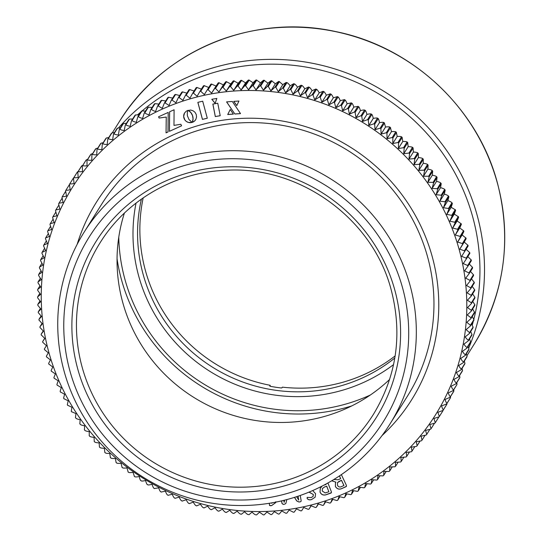 <?xml version="1.0" encoding="UTF-8"?>
<svg xmlns="http://www.w3.org/2000/svg" width="542" height="542" viewBox="0 0 542 542"><rect width="100%" height="100%" fill="white"/><g stroke="black" fill="none" stroke-linecap="round" stroke-linejoin="round"><path stroke-width="0.81" d="M69.661 370.003A173.65 169.463 -147.9 0 0 280.959 495.131A173.65 169.463 -147.9 0 0 402.814 288.757A173.65 169.463 -147.9 0 0 191.516 163.63A173.65 169.463 -147.9 0 0 69.661 370.003M410.199 285.885A180.513 176.164 32.1 0 1 389.955 424.027A180.513 176.164 32.1 0 1 211.394 503.098A180.513 176.164 32.1 0 1 63.868 370.342A180.513 176.164 32.1 0 1 84.112 232.193A180.513 176.164 32.1 0 1 262.674 153.129A180.513 176.164 32.1 0 1 410.199 285.885M124.396 213.101A161.36 157.471 -147.9 0 0 122.519 301.657A161.36 157.471 -147.9 0 0 389.61 379.447M270.309 386.317L269.72 386.06L270.309 386.317A157.925 154.118 32.1 0 0 281.129 387.957L281.887 387.909L282.368 387.151A157.925 154.118 32.1 0 0 395.145 355.904M270.18 386.29L270.194 385.301L269.72 386.06M118.773 237.193A176.394 172.146 -147.9 0 0 370.369 395.003M351.758 405.917A180.513 176.164 32.1 0 1 117.045 258.703M393.553 364.61A162.044 158.142 32.1 0 1 214.368 374.055A162.044 158.142 32.1 0 1 134.362 213.155A162.044 158.142 32.1 0 1 136.042 203.087M141.415 199.104A157.925 154.118 -147.9 0 0 138.894 213.013A157.925 154.118 -147.9 0 0 218.724 370.891A157.925 154.118 -147.9 0 0 394.8 358.032M270.194 385.301A157.925 154.118 32.1 0 1 141.205 209.334A157.925 154.118 32.1 0 1 143.183 197.864M271.65 502.888L271.684 503.288L272.477 502.746M275.824 501.709L275.519 502.752L271.657 505.584L269.516 505.496L269.327 503.274M275.729 502.529L271.691 505.537L270.668 505.761L269.543 505.449L269.36 503.267M283.784 500.354L284.13 502.312L284.638 500.144L284.157 502.305M296.637 496.682L298.723 500.103L298.039 496.215M300.234 495.463L301.142 500.605L301.047 501.384L300.37 501.804L298.954 502.021L296.677 500.916L294.489 497.366M286.86 499.568L285.837 503.504L284.672 504.182L283.188 504.412L282.009 503.511L281.549 500.889M312.693 490.551L315.552 493.66L315.159 497.19L311.677 499.507C309.699 500.205 308.181 499.853 307.118 498.45L307.185 497.373L311.203 497.61L313.107 496.35L313.303 494.494L309.001 492.122M323.859 485.178L325.993 484.453L325.857 484.108M327.924 482.969L331.413 491.892L330.945 493.084L325.606 494.914C322.991 495.415 321.135 494.48 320.031 492.102L320.295 488.24L321.602 486.797L320.918 486.689M331.406 492.712L325.64 494.86C323.025 495.368 321.169 494.426 320.058 492.055L320.308 488.22M77.16 244.347A186.008 181.529 32.1 0 1 198.575 125.48A186.008 181.529 32.1 0 1 412.95 211.265A186.008 181.529 32.1 0 1 382.042 435.572M202.437 119.409L207.295 118.224L202.694 101.185L197.844 102.363L202.437 119.409L207.281 118.183M233.351 114.125L230.242 109.464L227.721 114.518L233.351 114.125M215.303 116.564L220.215 115.724L217.769 103.244L212.85 104.084L215.303 116.564L220.208 115.676M216.841 98.427L211.8 99.294L215.147 103.353L216.841 98.427M188.27 110.372L190.919 112.682L192.518 115.588L193.047 118.827L192.302 122.343L194.47 121.117L195.933 119.22L196.556 116.903L196.211 114.409L194.937 112.221L192.993 110.724L190.642 110.04L188.433 110.466M187.383 115.731L187.288 112.797L187.966 110.351L186.252 111.205L184.585 112.96L183.643 116.435L184.883 120.012L186.191 121.347L188.386 122.451L192.119 122.404L188.989 119.531L187.383 115.731M166.238 117.106L166.048 132.865L168.013 131.97L168.196 112.424L158.542 116.808L159.138 118.054L166.272 117.052L166.048 132.865M169.416 131.333L181.584 125.812L180.852 124.281L173.975 125.392L174.09 109.755L169.605 111.794L169.416 131.333L181.57 125.785M233.744 101.381L236.773 105.629L238.968 101.022L233.744 101.381M232.335 101.483L226.576 101.882L234.862 114.023L240.512 113.624L232.335 101.483M341.358 474.623L346.446 485.463L346.06 486.675L342.409 488.295C339.441 489.826 337.097 489.23 335.383 486.506L335.478 482.719L335.911 482.15L331.697 480.795M346.46 486.337L342.442 488.24C339.475 489.772 337.131 489.175 335.41 486.459L335.498 482.692M318.405 503.972L316.365 507.224L318.107 503.823L322.7 505.435L323.533 505.178M330.667 502.82L329.848 503.105L325.173 501.641L323.581 505.117L325.627 501.851M337.707 500.219L336.9 500.53L332.151 499.216L330.715 502.766L332.774 499.473M358.187 490.964L357.435 491.35L352.49 490.503L351.473 494.29L350.708 494.65L345.823 493.647L344.692 497.319L343.858 497.712L339.041 496.547L337.754 500.164L339.834 496.845M395.497 466.33A218.345 213.087 32.1 0 1 394.949 466.777L389.718 466.967L389.691 470.964L389.048 471.459L383.885 471.425L383.689 475.402L383.025 475.876L377.889 475.68L377.53 479.623L376.839 480.077L371.751 479.717L371.263 483.579L370.511 484.06L365.464 483.539L364.773 487.414L364.041 487.82L359.041 487.136L358.187 490.971M394.949 466.777L395.565 466.276L395.389 462.306L400.592 462.001L401.229 461.432L400.884 457.455L406.1 456.974L406.71 456.384L406.202 452.401L411.425 451.757L412.008 451.154L411.331 447.17L416.561 446.351L417.116 445.741L416.276 441.764L421.493 440.768L422.028 440.145L421.019 436.181L426.229 435.016L426.73 434.379L425.558 430.436L430.748 429.101L431.229 428.451C430.849 428.397 430.402 427.089 429.887 424.528L435.057 423.031L435.504 422.367C435.111 422.32 434.609 421.019 434 418.478L439.142 416.805A218.345 213.087 32.1 0 0 439.481 416.276A218.345 213.087 32.1 0 0 439.562 416.134C439.149 416.087 438.593 414.799 437.895 412.279L443.004 410.443L446.506 404.86A218.345 213.087 -147.9 0 0 446.899 404.183L446.96 403.431M194.409 91.103L189.693 89.572A218.345 213.087 -147.9 0 0 188.934 89.809L185.432 95.392A218.345 213.087 32.1 0 1 186.191 95.155L189.964 98.19L192.647 93.292A218.345 213.087 32.1 0 1 193.419 93.082L197.112 96.252L199.937 91.435A218.345 213.087 32.1 0 1 200.716 91.252L204.327 94.572L207.295 89.837A218.345 213.087 32.1 0 1 208.081 89.687L211.597 93.136L214.713 88.495A218.345 213.087 32.1 0 1 215.506 88.373L218.927 91.957L222.179 87.418A218.345 213.087 32.1 0 1 222.972 87.316L226.299 91.036L229.679 86.591A218.345 213.087 32.1 0 1 230.479 86.517L233.697 90.365L237.22 86.029A218.345 213.087 32.1 0 1 238.019 85.982L241.129 89.952L244.774 85.724A218.345 213.087 32.1 0 1 245.573 85.711L248.575 89.796L252.342 85.683A218.345 213.087 32.1 0 1 253.141 85.697L256.02 89.897L259.909 85.907A218.345 213.087 32.1 0 1 260.709 85.941L263.473 90.257L267.47 86.388A218.345 213.087 32.1 0 1 268.276 86.449L270.905 90.873L275.018 87.126A218.345 213.087 32.1 0 1 275.817 87.221L278.324 91.74L282.545 88.129A218.345 213.087 32.1 0 1 283.337 88.251L285.709 92.872L290.031 89.389A218.345 213.087 32.1 0 1 290.824 89.538L293.059 94.247L297.477 90.907A218.345 213.087 32.1 0 1 298.263 91.083L300.363 95.88L304.868 92.675A218.345 213.087 32.1 0 1 305.647 92.878L307.605 97.763L312.199 94.701A218.345 213.087 32.1 0 1 312.971 94.931L314.78 99.897L319.462 96.977A218.345 213.087 32.1 0 1 320.227 97.235L321.887 102.269L326.643 99.504A218.345 213.087 32.1 0 1 327.402 99.782L328.913 104.884L333.737 102.269A218.345 213.087 32.1 0 1 334.482 102.58L335.844 107.743L340.735 105.277A218.345 213.087 32.1 0 1 341.467 105.609L342.673 110.832L347.625 108.522A218.345 213.087 32.1 0 1 348.35 108.881L349.394 114.159L354.407 112.004A218.345 213.087 32.1 0 1 355.118 112.39L355.999 117.709L361.06 115.717A218.345 213.087 32.1 0 1 361.758 116.124L362.483 121.483L367.591 119.646A218.345 213.087 32.1 0 1 368.275 120.08L368.838 125.473L373.98 123.8A218.345 213.087 32.1 0 1 374.651 124.254L375.044 129.68L380.22 128.169A218.345 213.087 32.1 0 1 380.877 128.65L381.107 134.098L386.311 132.749A218.345 213.087 32.1 0 1 386.947 133.251L387.015 138.711L392.245 137.532A218.345 213.087 32.1 0 1 392.862 138.054L392.767 143.528L398.004 142.512A218.345 213.087 32.1 0 1 398.607 143.054L398.343 148.542L403.594 147.688A218.345 213.087 32.1 0 1 404.176 148.251L403.743 153.732L409 153.047A218.345 213.087 32.1 0 1 409.562 153.623L408.966 159.104L414.217 158.589A218.345 213.087 32.1 0 1 414.759 159.185L413.993 164.653L419.244 164.301A218.345 213.087 32.1 0 1 419.765 164.91L418.831 170.364L424.061 170.174A218.345 213.087 32.1 0 1 424.562 170.805L423.465 176.238L428.681 176.211A218.345 213.087 32.1 0 1 429.156 176.861L427.895 182.261L433.085 182.397A218.345 213.087 32.1 0 1 433.539 183.06L432.109 188.426L437.272 188.724A218.345 213.087 32.1 0 1 437.699 189.409L436.107 194.734L441.235 195.195A218.345 213.087 32.1 0 1 441.642 195.886L439.887 201.17L444.968 201.787A218.345 213.087 32.1 0 1 445.355 202.491L443.437 207.728L448.471 208.501A218.345 213.087 32.1 0 1 448.83 209.219L446.757 214.395L451.737 215.323A218.345 213.087 32.1 0 1 452.075 216.055L449.846 221.17L454.765 222.254A218.345 213.087 32.1 0 1 455.077 222.992L452.692 228.047L457.55 229.28A218.345 213.087 32.1 0 1 457.834 230.032L455.3 235.004L460.083 236.387A218.345 213.087 32.1 0 1 460.341 237.145L457.658 242.05L462.373 243.575A218.345 213.087 32.1 0 1 462.597 244.347L459.772 249.164L464.406 250.838A218.345 213.087 32.1 0 1 464.602 251.61L461.628 256.339L466.181 258.155A218.345 213.087 32.1 0 1 466.357 258.934L463.241 263.575L467.699 265.526A218.345 213.087 32.1 0 1 467.848 266.305L464.596 270.851L468.959 272.931A218.345 213.087 32.1 0 1 469.074 273.724L465.693 278.161L469.955 280.377A218.345 213.087 32.1 0 1 470.043 281.169L466.526 285.505L470.693 287.849A218.345 213.087 32.1 0 1 470.754 288.642L467.109 292.863L471.161 295.329A218.345 213.087 32.1 0 1 471.194 296.128L467.428 300.234L471.371 302.822A218.345 213.087 32.1 0 1 471.377 303.615L467.489 307.605L471.316 310.309A218.345 213.087 32.1 0 1 471.289 311.101L467.292 314.97L470.991 317.781A218.345 213.087 32.1 0 1 470.944 318.574L466.831 322.321L470.409 325.234A218.345 213.087 32.1 0 1 470.334 326.027L466.113 329.638L469.562 332.659A218.345 213.087 32.1 0 1 469.453 333.445L465.138 336.928C466.75 339.035 467.854 340.071 468.451 340.044A218.345 213.087 32.1 0 1 468.315 340.823L463.905 344.163C465.442 346.331 466.499 347.402 467.082 347.375A218.345 213.087 32.1 0 1 466.919 348.154L462.414 351.358C463.871 353.567 464.887 354.664 465.449 354.658A218.345 213.087 32.1 0 1 465.266 355.423L460.666 358.486C462.048 360.742 463.017 361.866 463.566 361.866A218.345 213.087 32.1 0 1 463.349 362.625L458.674 365.545C459.975 367.842 460.89 368.994 461.425 369A218.345 213.087 32.1 0 1 461.181 369.752L456.432 372.523C457.644 374.861 458.512 376.04 459.033 376.053A218.345 213.087 32.1 0 1 458.762 376.798L453.939 379.414C455.07 381.792 455.89 382.991 456.391 383.011A218.345 213.087 32.1 0 1 456.093 383.75L451.201 386.209C452.252 388.628 453.017 389.847 453.505 389.874A218.345 213.087 32.1 0 1 453.18 390.592L448.227 392.903C449.189 395.348 449.907 396.588 450.368 396.622A218.345 213.087 32.1 0 1 450.023 397.333L445.016 399.481C445.89 401.961 446.554 403.214 447.001 403.255A218.345 213.087 32.1 0 1 446.628 403.953L441.574 405.944C442.36 408.444 442.963 409.718 443.397 409.766A218.345 213.087 32.1 0 1 443.004 410.443M201.556 89.173L196.922 87.499A218.345 213.087 -147.9 0 0 196.15 87.709L196.17 87.702M196.15 87.709L192.647 93.292M188.934 89.809L189.815 89.498L186.191 95.155M464.406 250.838L467.922 245.092L468.105 246.027A218.345 213.087 -147.9 0 0 467.909 245.255L464.216 242.078L466.1 238.765A218.345 213.087 -147.9 0 0 465.876 237.992L462.102 234.964L463.844 231.563A218.345 213.087 -147.9 0 0 463.586 230.804L459.745 227.925L461.33 224.449A218.345 213.087 -147.9 0 0 461.052 223.697L457.136 220.96L458.573 217.41A218.345 213.087 -147.9 0 0 458.268 216.671L454.291 214.09L455.571 210.472A218.345 213.087 -147.9 0 0 455.239 209.74L451.201 207.308L452.333 203.636A218.345 213.087 -147.9 0 0 451.974 202.918C451.777 202.302 450.409 201.543 447.882 200.642L448.851 196.909A218.345 213.087 -147.9 0 0 448.471 196.204C448.268 195.608 446.886 194.896 444.332 194.083L445.145 190.303A218.345 213.087 -147.9 0 0 444.731 189.612C444.528 189.029 443.132 188.379 440.551 187.647L441.202 183.819A218.345 213.087 -147.9 0 0 440.768 183.142C440.558 182.579 439.149 181.983 436.554 181.346L437.042 177.478A218.345 213.087 -147.9 0 0 436.588 176.814C436.371 176.265 434.955 175.723 432.34 175.174L432.658 171.279A218.345 213.087 -147.9 0 0 432.184 170.628C431.96 170.1 430.538 169.605 427.909 169.151L428.065 165.222A218.345 213.087 -147.9 0 0 427.563 164.592C427.347 164.077 425.91 163.643 423.275 163.278L423.261 159.328A218.345 213.087 -147.9 0 0 422.74 158.711C422.523 158.223 421.087 157.837 418.438 157.566L418.261 153.603A218.345 213.087 -147.9 0 0 417.719 153C417.496 152.526 416.06 152.2 413.404 152.024L413.065 148.041A218.345 213.087 -147.9 0 0 412.503 147.465C412.279 147.004 410.843 146.733 408.187 146.652L407.679 142.668A218.345 213.087 -147.9 0 0 407.096 142.106C406.873 141.665 405.436 141.448 402.787 141.455L402.11 137.472A218.345 213.087 -147.9 0 0 401.507 136.93C401.283 136.509 399.854 136.347 397.211 136.448L396.365 132.472A218.345 213.087 -147.9 0 0 395.748 131.95C395.524 131.543 394.095 131.435 391.459 131.631L390.45 127.668A218.345 213.087 -147.9 0 0 389.813 127.167C389.596 126.781 388.174 126.726 385.552 127.011L384.38 123.068A218.345 213.087 -147.9 0 0 383.722 122.587C383.512 122.214 382.096 122.221 379.488 122.594C378.973 120.039 378.533 118.732 378.147 118.671A218.345 213.087 -147.9 0 0 377.483 118.217C377.266 117.865 375.87 117.919 373.282 118.386C372.672 115.846 372.171 114.545 371.778 114.498A218.345 213.087 -147.9 0 0 371.094 114.064C370.884 113.725 369.495 113.84 366.927 114.396C366.229 111.876 365.681 110.588 365.261 110.541A218.345 213.087 -147.9 0 0 364.563 110.134C364.359 109.809 362.991 109.972 360.444 110.622C359.658 108.122 359.048 106.849 358.621 106.801A218.345 213.087 -147.9 0 0 357.91 106.422L353.838 107.072C352.964 104.599 352.3 103.339 351.853 103.298A218.345 213.087 -147.9 0 0 351.128 102.939L347.117 103.746C346.155 101.3 345.437 100.06 344.969 100.026A218.345 213.087 -147.9 0 0 344.238 99.694L340.281 100.656C339.238 98.244 338.472 97.025 337.984 96.991A218.345 213.087 -147.9 0 0 337.239 96.686L333.35 97.804C332.219 95.419 331.399 94.22 330.898 94.2A218.345 213.087 -147.9 0 0 330.146 93.922L326.331 95.182C325.112 92.845 324.245 91.666 323.73 91.652A218.345 213.087 -147.9 0 0 322.964 91.395L319.224 92.811C317.924 90.507 317.009 89.355 316.474 89.349A218.345 213.087 -147.9 0 0 315.701 89.118L312.05 90.683C310.668 88.421 309.699 87.296 309.15 87.296A218.345 213.087 -147.9 0 0 308.371 87.093L304.8 88.8C303.344 86.584 302.328 85.487 301.765 85.501A218.345 213.087 -147.9 0 0 300.979 85.324L297.504 87.167C295.966 85.006 294.902 83.935 294.326 83.956A218.345 213.087 -147.9 0 0 293.534 83.807L290.153 85.785C288.54 83.678 287.436 82.635 286.84 82.669A218.345 213.087 -147.9 0 0 286.047 82.547L282.768 84.66L279.32 81.639A218.345 213.087 -147.9 0 0 278.52 81.544L275.35 83.786L271.772 80.866A218.345 213.087 -147.9 0 0 270.973 80.805L267.917 83.17L264.211 80.358A218.345 213.087 -147.9 0 0 263.412 80.324L260.465 82.811L256.644 80.114A218.345 213.087 -147.9 0 0 255.844 80.101L253.019 82.709L249.076 80.128A218.345 213.087 -147.9 0 0 248.277 80.141L245.573 82.865L241.522 80.399A218.345 213.087 -147.9 0 0 240.716 80.446L238.141 83.278L233.981 80.934A218.345 213.087 -147.9 0 0 233.182 81.009L230.743 83.949L226.475 81.734A218.345 213.087 -147.9 0 0 225.682 81.835L223.372 84.87L219.009 82.79A218.345 213.087 -147.9 0 0 218.216 82.912L216.041 86.056L211.583 84.105A218.345 213.087 -147.9 0 0 210.797 84.254L208.765 87.486L204.219 85.67A218.345 213.087 -147.9 0 0 203.44 85.853L199.937 91.435M196.19 87.648L197.044 87.418L193.419 93.082M207.295 89.837L210.838 84.193L211.719 84.024L208.081 89.687M203.48 85.792L204.348 85.589L200.716 91.252M214.713 88.495L218.25 82.851L219.144 82.709L215.506 88.373M216.041 86.056L211.597 93.136M222.179 87.418L225.716 81.767L226.617 81.652L222.972 87.316M223.372 84.87L218.927 91.957M229.679 86.591L233.216 80.941L234.13 80.86L230.479 86.517M230.743 83.949L226.299 91.036M237.22 86.029L240.743 80.379L241.671 80.324L238.019 85.982M238.141 83.278L233.697 90.365M244.774 85.724L248.297 80.074L249.232 80.053L245.573 85.711M245.573 82.865L241.129 89.952M252.342 85.683L255.865 80.026L256.8 80.04L253.141 85.697M253.019 82.709L248.575 89.796M259.909 85.907L263.426 80.25L264.374 80.291L260.709 85.941M260.465 82.811L256.02 89.897M267.47 86.388L270.986 80.724L271.935 80.805L268.276 86.449M267.917 83.17L263.473 90.257M275.018 87.126L278.534 81.463L279.482 81.578L275.817 87.221M275.35 83.786L270.905 90.873M282.545 88.129L286.047 82.465L287.003 82.608L283.337 88.251M282.768 84.66L278.324 91.74M290.031 89.389L293.534 83.719L294.489 83.902L290.824 89.538M290.153 85.785L285.709 92.872M297.477 90.907L300.973 85.236L301.928 85.446L298.263 91.083M297.504 87.167L293.059 94.247M304.868 92.675L308.364 86.998L309.313 87.248L305.647 92.878M304.8 88.8L300.363 95.88M312.199 94.701L315.695 89.023L316.636 89.301L312.971 94.931M312.05 90.683L307.605 97.763M319.462 96.977L322.951 91.293L323.886 91.605L320.227 97.235M319.224 92.811L314.78 99.897M326.643 99.504L330.125 93.813L331.054 94.159M326.331 95.182L321.887 102.269M333.737 102.269L337.219 96.578L338.133 96.95L334.482 102.58M333.35 97.804L328.913 104.884M331.054 94.152L327.402 99.782M340.735 105.277L344.211 99.579L345.118 99.992L341.467 105.609M340.281 100.656L335.844 107.743M347.625 108.522L351.101 102.824L351.995 103.265L348.35 108.881M347.117 103.746L342.673 110.832M354.407 112.004L357.883 106.293L358.757 106.767L355.118 112.39M353.838 107.072L349.394 114.159M361.06 115.717L364.536 109.999L365.396 110.5L361.758 116.124M360.444 110.622L355.999 117.709M367.591 119.646L371.06 113.928L371.907 114.464L368.275 120.08M366.927 114.396L362.483 121.483M373.98 123.8L377.449 118.081L378.275 118.637L374.651 124.254M373.282 118.386L368.838 125.473M380.22 128.169L383.695 122.445L384.502 123.034L380.877 128.65M379.488 122.594L375.044 129.68M386.311 132.749L389.786 127.018L390.572 127.634L386.947 133.251M385.552 127.011L381.107 134.098M392.245 137.532L395.714 131.801L396.48 132.438L392.862 138.054M391.459 131.631L387.015 138.711M398.004 142.512L401.48 136.774L402.218 137.438L398.607 143.054M397.211 136.448L392.767 143.528M403.594 147.688L407.069 141.943L407.78 142.634M402.787 141.455L398.343 148.542M409 153.047L412.476 147.302L413.16 148.007L409.562 153.623M408.187 146.652L403.743 153.732M407.78 142.627L404.176 148.251M414.217 158.589L417.692 152.837L418.356 153.562L414.759 159.185M413.404 152.024L408.966 159.104M419.244 164.301L422.719 158.549L423.349 159.294L419.765 164.91M418.438 157.566L413.993 164.653M424.061 170.174L427.543 164.422L428.146 165.188L424.562 170.805M423.275 163.278L418.831 170.364M428.681 176.211L432.157 170.452M427.909 169.151L423.465 176.238M433.085 182.397L436.567 176.638L437.109 177.437L433.539 183.06M432.34 175.174L427.895 182.261M432.164 170.452L432.733 171.231L429.156 176.861M437.272 188.724L440.754 182.966L441.269 183.779L437.699 189.409M436.554 181.346L432.109 188.426M441.235 195.195L444.725 189.436L445.206 190.256L441.642 195.886M440.551 187.647L436.107 194.734M444.968 201.787L448.458 196.028L448.911 196.861L445.355 202.491M444.332 194.083L439.887 201.17M448.471 208.501L451.967 202.742L452.387 203.582L448.83 209.219M447.882 200.642L443.437 207.728M451.737 215.323L455.239 209.571L455.626 210.418L452.075 216.055M451.201 207.308L446.757 214.395M454.765 222.254L458.268 216.502L458.627 217.356L455.077 222.992M454.291 214.09L449.846 221.17M457.55 229.28L461.059 223.528L461.377 224.388L457.834 230.032M457.136 220.96L452.692 228.047M460.083 236.387L463.593 230.641L463.884 231.509L460.341 237.145M459.745 227.925L455.3 235.004M462.373 243.575L465.883 237.836L466.14 238.704L462.597 244.347M462.102 234.964L457.658 242.05M464.216 242.078L459.772 249.164M466.357 258.934L469.853 253.351A218.345 213.087 -147.9 0 0 469.684 252.572L469.894 253.283M466.181 258.155L469.684 252.572L466.073 249.252M464.602 251.61L468.105 246.027M467.699 265.526L471.222 259.794L471.344 260.722A218.345 213.087 -147.9 0 0 471.201 259.936L467.685 256.488M468.959 272.931L472.482 267.206L472.577 268.141A218.345 213.087 -147.9 0 0 472.461 267.348L469.04 263.764M467.848 266.305L471.344 260.722M469.955 280.377L473.478 274.659L473.545 275.587A218.345 213.087 -147.9 0 0 473.457 274.794L470.131 271.081M469.074 273.724L472.577 268.141M474.25 282.999L474.257 283.06A218.345 213.087 -147.9 0 0 474.196 282.267L471.486 278.879M474.196 282.267L470.693 287.849M470.043 281.169L473.545 275.587M474.697 290.478L474.697 290.539A218.345 213.087 -147.9 0 0 474.663 289.746L472.17 286.379M474.663 289.746L471.161 295.329M470.754 288.642L474.257 283.06M474.9 297.118L474.88 298.032A218.345 213.087 -147.9 0 0 474.873 297.24L472.59 293.899M474.873 297.24L471.371 302.822M471.194 296.128L474.697 290.539M474.799 305.437L474.792 305.519A218.345 213.087 -147.9 0 0 474.812 304.726L472.746 301.433M474.812 304.726L471.316 310.309M471.377 303.615L474.88 298.032M474.453 312.91L474.446 312.991A218.345 213.087 -147.9 0 0 474.494 312.199L472.631 308.967M474.494 312.199L470.991 317.781M471.289 311.101L474.792 305.519M473.844 320.356L473.83 320.444A218.345 213.087 -147.9 0 0 473.911 319.651L472.245 316.494M473.911 319.651L470.409 325.234M470.944 318.574L474.446 312.991M472.97 327.774L472.956 327.863A218.345 213.087 -147.9 0 0 473.064 327.077L471.594 324.008M473.064 327.077L469.562 332.659M470.334 326.027L473.83 320.444M471.838 335.152L471.818 335.241A218.345 213.087 -147.9 0 0 471.953 334.461L470.673 331.501M471.953 334.461L468.451 340.044M469.453 333.445L472.956 327.863M470.442 342.483L470.422 342.571A218.345 213.087 -147.9 0 0 470.585 341.792L469.487 338.96M470.585 341.792L467.082 347.375M468.315 340.823L471.818 335.241M468.789 349.759L468.769 349.841A218.345 213.087 -147.9 0 0 468.952 349.068L468.031 346.379M468.952 349.068L465.449 354.658M466.919 348.154L470.422 342.571M466.872 356.968L466.852 357.043A218.345 213.087 -147.9 0 0 467.068 356.284L466.316 353.75M467.068 356.284L463.566 361.866M465.266 355.423L468.769 349.841M464.711 364.102L464.684 364.17A218.345 213.087 -147.9 0 0 464.928 363.418L464.331 361.067M464.928 363.418L461.425 369M463.349 362.625L466.852 357.043M462.285 371.148L462.265 371.216A218.345 213.087 -147.9 0 0 462.536 370.471L462.082 368.316M462.536 370.471L459.033 376.053M461.181 369.752L464.684 364.17M459.616 378.106L459.596 378.16A218.345 213.087 -147.9 0 0 459.894 377.428L459.575 375.498M459.894 377.428L456.391 383.011M458.762 376.798L462.265 371.216M456.703 384.969L456.682 385.01A218.345 213.087 -147.9 0 0 457.001 384.292L456.811 382.605M456.696 384.989L453.505 389.874M456.093 383.75L459.596 378.16M453.884 391.019L453.525 391.751A218.345 213.087 -147.9 0 0 453.871 391.039L453.783 389.63M453.871 391.039L450.368 396.622M453.18 390.592L456.682 385.01M450.145 398.343L450.138 398.356A218.345 213.087 -147.9 0 0 450.504 397.672L450.504 396.575M446.628 403.953L450.131 398.37L447.001 403.255M450.023 397.333L453.525 391.751M446.899 404.183L443.397 409.766M439.481 416.276L442.983 410.694A218.345 213.087 -147.9 0 0 443.065 410.551L443.139 410.226M443.065 410.551L439.562 416.134M438.857 417.022L435.504 422.367M434.393 423.404L431.229 428.451M429.745 429.569L426.73 434.379M424.914 435.538L422.028 440.145M419.894 441.303L417.116 445.741M414.691 446.879L412.008 451.154M409.305 452.252L406.71 456.384M403.743 457.414L401.229 461.432M398.011 462.373L395.565 466.276M392.11 467.116L389.725 470.917M386.06 471.642L383.729 475.354M379.847 475.944L377.571 479.575M373.499 480.022L371.263 483.579M367.009 483.864L364.813 487.36M360.389 487.468L358.228 490.916M353.648 490.842L351.521 494.236M346.792 493.965L344.692 497.319M389.955 424.027L407.584 395.917A180.513 176.164 -147.9 0 0 395.958 193.88A180.513 176.164 -147.9 0 0 200.852 129.646A180.513 176.164 -147.9 0 0 101.74 204.083L84.112 232.193M311.101 505.835L309.069 509.073L310.959 505.754L315.464 507.508L316.318 507.278M187.342 93.285L182.552 91.903A218.345 213.087 -147.9 0 0 181.8 92.16L178.298 97.75A218.345 213.087 32.1 0 1 179.05 97.485L182.898 100.372L185.432 95.392M181.8 92.16L182.668 91.822L179.05 97.485M180.357 95.71L175.5 94.477A218.345 213.087 -147.9 0 0 174.761 94.762L171.258 100.345A218.345 213.087 32.1 0 1 171.997 100.06L175.913 102.797L178.298 97.75M174.761 94.762L175.608 94.396L171.997 100.06M172.674 98.082L168.555 97.296A218.345 213.087 -147.9 0 0 167.824 97.607L164.321 103.19A218.345 213.087 32.1 0 1 165.053 102.878L169.029 105.46L171.258 100.345M165.053 102.878L168.555 97.296M165.716 100.961L161.712 100.351A218.345 213.087 -147.9 0 0 160.994 100.69L157.492 106.273A218.345 213.087 32.1 0 1 158.21 105.934L162.248 108.366L164.321 103.19M158.21 105.934L161.712 100.351M158.86 104.091L154.992 103.651A218.345 213.087 -147.9 0 0 154.28 104.01L150.778 109.592A218.345 213.087 32.1 0 1 151.489 109.233C151.685 109.843 153.054 110.602 155.581 111.51L157.492 106.273M151.489 109.233L154.992 103.651M154.28 104.01L155.073 103.576M152.119 107.458L148.393 107.18A218.345 213.087 -147.9 0 0 147.702 107.567L144.199 113.149A218.345 213.087 32.1 0 1 144.89 112.763C145.093 113.359 146.475 114.064 149.03 114.877L150.778 109.592M144.89 112.763L148.393 107.18M145.507 111.063L141.929 110.934A218.345 213.087 -147.9 0 0 141.252 111.347L137.749 116.93A218.345 213.087 32.1 0 1 138.427 116.516C138.637 117.099 140.026 117.75 142.607 118.474L144.199 113.149M138.427 116.516L141.929 110.934M139.016 114.911L135.602 114.918A218.345 213.087 -147.9 0 0 134.944 115.351L131.442 120.934A218.345 213.087 32.1 0 1 132.099 120.5C132.316 121.062 133.725 121.659 136.32 122.296L137.749 116.93M132.099 120.5L135.602 114.918M132.661 118.983L129.43 119.111A218.345 213.087 -147.9 0 0 128.786 119.572L125.283 125.155A218.345 213.087 32.1 0 1 125.927 124.694C126.144 125.243 127.56 125.791 130.175 126.333L131.442 120.934M125.927 124.694L129.43 119.111M126.455 123.285L123.413 123.529A218.345 213.087 -147.9 0 0 122.783 124.01L119.281 129.592A218.345 213.087 32.1 0 1 119.911 129.111C120.134 129.64 121.557 130.127 124.186 130.588L125.283 125.155M119.911 129.111L123.413 123.529M120.399 127.81L117.56 128.149A218.345 213.087 -147.9 0 0 116.95 128.65L113.447 134.233A218.345 213.087 32.1 0 1 114.057 133.732C114.281 134.247 115.71 134.68 118.352 135.046L119.281 129.592M114.057 133.732L117.56 128.149M114.504 132.553L111.876 132.973A218.345 213.087 -147.9 0 0 111.286 133.495L107.783 139.084A218.345 213.087 32.1 0 1 108.38 138.556C108.596 139.05 110.033 139.436 112.682 139.7L113.447 134.233M108.38 138.556L111.876 132.973M108.766 137.512L106.374 137.993A218.345 213.087 -147.9 0 0 105.805 138.542L102.302 144.125A218.345 213.087 32.1 0 1 102.872 143.583C103.095 144.057 104.531 144.382 107.187 144.558L107.783 139.084M102.872 143.583L106.374 137.993M103.204 142.681L101.056 143.21A218.345 213.087 -147.9 0 0 100.5 143.772L97.004 149.355A218.345 213.087 32.1 0 1 97.553 148.793C97.777 149.253 99.213 149.524 101.869 149.606L102.302 144.125M97.553 148.793L101.056 143.21M100.5 143.772L101.083 143.176M97.817 148.047L95.927 148.603A218.345 213.087 -147.9 0 0 95.399 149.192L91.896 154.775A218.345 213.087 32.1 0 1 92.425 154.192C92.648 154.633 94.084 154.849 96.733 154.843L97.004 149.355M92.425 154.192L95.927 148.603M95.399 149.192L95.954 148.576M92.614 153.623L90.995 154.179A218.345 213.087 -147.9 0 0 90.487 154.782L86.984 160.364A218.345 213.087 32.1 0 1 87.499 159.761C87.716 160.188 89.152 160.351 91.794 160.249L91.896 154.775M87.499 159.761L90.995 154.179M87.594 159.389L86.286 159.91A218.345 213.087 -147.9 0 0 85.785 160.547L82.282 166.13A218.345 213.087 32.1 0 1 82.77 165.513C82.987 165.92 84.416 166.021 87.052 165.832L86.984 160.364M85.785 160.547L82.77 165.513M82.763 165.357L81.754 165.838A218.345 213.087 -147.9 0 0 81.286 166.475L77.784 172.058A218.345 213.087 32.1 0 1 78.251 171.421C78.468 171.807 79.891 171.861 82.513 171.577L82.282 166.13M78.251 171.421L81.754 165.838M78.123 171.523L77.452 171.902A218.345 213.087 -147.9 0 0 77.005 172.559L73.502 178.142A218.345 213.087 32.1 0 1 73.949 177.491C74.166 177.857 75.575 177.857 78.184 177.485L77.784 172.058M77.404 171.97L73.949 177.491M69.376 184.7L66.009 190.066C66.212 190.405 67.601 190.289 70.169 189.734L69.444 184.375A218.345 213.087 32.1 0 1 69.532 184.233A218.345 213.087 32.1 0 1 69.864 183.704C70.081 184.063 71.476 184.002 74.064 183.535L73.502 178.142M73.658 177.898L73.366 178.122A218.345 213.087 -147.9 0 0 73.034 178.65L69.532 184.233A218.345 213.087 32.1 0 1 69.864 183.704L73.366 178.122A218.345 213.087 -147.9 0 0 73.034 178.65M65.555 191.495L62.377 196.556C62.581 196.882 63.956 196.712 66.497 196.068L65.609 190.75A218.345 213.087 32.1 0 1 66.002 190.073L65.609 190.757M62.377 196.556L62.005 197.254A218.345 213.087 32.1 0 1 62.371 196.583M62.012 198.352L58.976 203.196L63.055 202.525L62.005 197.254M58.726 205.296L55.819 209.937L59.844 209.11L58.638 203.887A218.345 213.087 32.1 0 1 58.97 203.209M55.704 212.322L52.913 216.766L56.869 215.804L55.508 210.635A218.345 213.087 32.1 0 1 55.812 209.957M55.819 209.937L55.508 210.635M52.913 216.766L52.621 217.498A218.345 213.087 32.1 0 1 52.892 216.814M52.933 219.429L50.243 223.71L54.132 222.599L52.621 217.498M50.243 223.71L49.979 224.456A218.345 213.087 32.1 0 1 50.223 223.771M50.426 226.61L47.825 230.757L51.639 229.49L49.979 224.456M47.825 230.757L47.588 231.509A218.345 213.087 32.1 0 1 47.804 230.824M48.184 233.859L45.657 237.884L49.397 236.468L47.588 231.509M45.657 237.884L45.447 238.643A218.345 213.087 32.1 0 1 45.636 237.958M46.199 241.176L43.746 245.086L47.398 243.527L45.447 238.643M43.746 245.086L43.556 245.858A218.345 213.087 32.1 0 1 43.726 245.167M44.478 248.548L42.086 252.362L45.657 250.655L43.556 245.858M42.086 252.362L41.903 253.202L44.166 257.843L40.691 259.686L43.028 255.966M40.691 259.686L40.528 260.546L42.933 265.085L39.552 267.064L41.836 263.426M39.552 267.064L39.424 267.938L41.958 272.375L38.678 274.482L40.914 270.919M38.678 274.482L38.57 275.37L41.239 279.692L38.069 281.935L40.264 278.432M38.069 281.935L37.987 282.829L40.779 287.043L37.716 289.408L39.884 285.959M37.716 289.408L37.669 290.309L40.575 294.401L37.635 296.894L39.769 293.493M37.635 296.894L37.615 297.809L40.636 301.779L37.811 304.387L39.918 301.027M37.811 304.387L37.825 305.302M40.338 308.547L38.258 311.867L40.962 309.143L37.818 305.302M38.258 311.867L38.292 312.795M41.029 316.047L38.963 319.34L41.538 316.508L38.319 312.666M38.963 319.34L39.031 320.268M41.985 323.52L39.932 326.785L42.378 323.852L39.058 320.132M39.932 326.785L40.033 327.72M43.204 330.952L41.165 334.204L43.475 331.162L40.054 327.578M41.165 334.204L41.287 335.105M44.688 338.337L42.655 341.575L44.83 338.438L41.314 334.99M42.655 341.575L42.804 342.483M44.586 349.8L44.369 348.96L46.436 345.674L42.832 342.354M46.626 357.09L46.368 356.223L48.299 352.849L44.607 349.678M48.909 364.258L48.624 363.418L50.413 359.963L46.639 356.934M51.443 371.372L51.131 370.538L52.77 367.009L48.922 364.122M54.227 378.397L53.888 377.571L55.379 373.966L51.463 371.229M57.262 385.328L56.883 384.508L58.224 380.843L54.241 378.255M60.541 392.184L60.121 391.344L61.307 387.618L57.269 385.186M64.037 398.871L63.597 398.065L64.627 394.285L60.535 392.008M67.371 404.623L68.184 400.843L64.044 398.722M71.307 411.107L71.957 407.279L67.777 405.321M67.31 404.671L67.77 405.463M75.474 417.448L75.961 413.587L71.74 411.784M71.239 411.148L71.74 411.934M79.857 423.654L80.175 419.752C77.574 419.21 76.158 418.668 75.927 418.112M75.399 417.489L75.927 418.261M84.45 429.704L84.606 425.775C81.991 425.328 80.562 424.833 80.331 424.298M79.776 423.688L80.331 424.447M89.247 435.599L89.24 431.649C86.612 431.29 85.182 430.849 84.945 430.334M84.362 429.738L84.952 430.483M94.254 441.323L94.078 437.36C91.442 437.089 90.006 436.71 89.769 436.215M89.159 435.632L89.776 436.357M99.45 446.886L99.105 442.909C96.469 442.733 95.033 442.401 94.796 441.926M94.159 441.364L94.796 442.069M104.836 452.265L104.321 448.281C101.686 448.193 100.25 447.922 100.013 447.462M99.349 446.92L100.019 447.604M110.405 457.455L109.728 453.471C107.092 453.485 105.656 453.268 105.419 452.821M104.728 452.292L105.426 452.963M116.144 462.455L115.304 458.485C112.675 458.579 111.239 458.424 111.002 457.997M110.297 457.489L111.015 458.132M122.058 467.265L121.049 463.295C118.427 463.491 116.997 463.383 116.767 462.976M116.035 462.489L116.774 463.112M128.136 471.865L126.957 467.915C124.348 468.2 122.926 468.146 122.695 467.76M121.943 467.292L122.702 467.888M134.362 476.255L133.02 472.333C130.426 472.705 129.016 472.712 128.786 472.339M128.007 471.892L128.793 472.468M140.737 480.429C140.344 480.395 139.843 479.094 139.233 476.54C136.659 477.007 135.256 477.062 135.033 476.709M134.233 476.289L135.039 476.831M147.248 484.392C146.841 484.352 146.286 483.064 145.581 480.53C143.027 481.086 141.645 481.201 141.421 480.862M140.602 480.463L141.428 480.984M153.894 488.125C153.467 488.091 152.858 486.818 152.065 484.304C149.538 484.948 148.162 485.117 147.946 484.799M147.973 484.927L147.112 484.426M160.662 491.628C160.215 491.601 159.551 490.341 158.671 487.854L154.605 488.505M153.752 488.159L154.612 488.62M167.539 494.9C167.078 494.88 166.367 493.64 165.398 491.181L161.387 491.987M160.513 491.662L161.387 492.095M174.531 497.935C174.05 497.915 173.284 496.696 172.227 494.27L168.277 495.232M168.298 495.347L167.39 494.941M181.611 500.727C181.116 500.72 180.303 499.514 179.158 497.129L175.276 498.24M188.785 503.274C188.277 503.274 187.41 502.095 186.184 499.744L182.369 501.011M181.455 500.767L182.363 501.106M196.035 505.578C195.513 505.584 194.598 504.433 193.284 502.116L189.551 503.532M188.623 503.322L189.544 503.626M203.365 507.63C202.823 507.644 201.854 506.513 200.465 504.25L196.814 505.808M196.821 505.91L195.879 505.625M210.75 509.426C210.194 509.453 209.178 508.349 207.708 506.126L204.144 507.834M204.144 507.929L203.196 507.678M218.189 510.971C217.62 511.004 216.556 509.934 215.011 507.759L211.536 509.602M210.587 509.48L211.522 509.69M225.675 512.258C225.086 512.298 223.982 511.262 222.355 509.141L218.982 511.12M218.975 511.208L218.026 511.031M233.189 513.288C232.593 513.342 231.441 512.332 229.747 510.266L226.468 512.38M226.461 512.468L225.506 512.319M240.736 514.06C240.126 514.121 238.934 513.152 237.159 511.14L233.988 513.382M233.981 513.464L233.026 513.349M249.083 514.683L248.297 514.568C247.674 514.643 246.441 513.708 244.598 511.756L241.536 514.128M241.522 514.202L240.573 514.121M256.651 514.9L255.871 514.819C255.228 514.9 253.954 513.999 252.044 512.115L249.103 514.609M264.211 514.859L263.276 514.873L259.496 512.217L256.671 514.825M271.759 514.548L270.837 514.602L266.942 512.061L264.239 514.785M279.299 513.985L278.378 514.067L274.367 511.648L271.793 514.48M286.799 513.159L285.891 513.274L281.772 510.977L279.326 513.918M294.259 512.075L293.364 512.217L289.143 510.056L286.833 513.098M301.67 510.733L300.79 510.903L296.467 508.877L294.299 512.014M309.028 509.134L308.161 509.338L303.744 507.441L301.711 510.672M197.884 102.357L202.471 119.355M230.248 109.464L227.721 114.518M227.748 114.464L233.324 114.077M212.891 104.078L215.33 116.516M211.868 99.281L215.167 103.292M189.531 111.178L189.835 111.523M189.869 111.476L190.195 111.869M190.228 111.815L190.56 112.255M190.588 112.201L190.919 112.682M190.953 112.634L191.279 113.163M191.312 113.115L191.624 113.698M191.658 113.644L191.949 114.274M191.983 114.227L192.247 114.904M192.281 114.857L192.518 115.588M192.545 115.534L192.728 116.286M192.762 116.239L192.877 116.964M192.911 116.909L192.979 117.614M193.013 117.56L193.033 118.237M193.067 118.183L193.047 118.827M193.074 118.773L193.02 119.382M193.054 119.328L192.972 119.897M192.999 119.85L192.898 120.378M192.932 120.324L192.81 120.812M192.844 120.758L192.715 121.198M192.742 121.144L192.613 121.53M192.335 122.296L192.905 122.119M192.938 122.065L193.467 121.835M193.501 121.781L193.995 121.496M194.022 121.449L194.47 121.117M194.503 121.069L194.91 120.697M194.944 120.649L195.303 120.236M195.33 120.189L195.655 119.721M184.605 112.939L184.287 113.488M184.321 113.434L184.05 114.037M184.084 113.989L183.86 114.613M183.894 114.565L183.731 115.209M183.758 115.155L183.657 115.812M183.691 115.764L183.643 116.435M183.677 116.381L183.697 117.058M183.731 117.004L183.813 117.682M183.846 117.634L183.995 118.312M184.023 118.258L184.239 118.915M184.266 118.867L184.537 119.484M184.571 119.436L184.883 120.012M184.917 119.965L185.276 120.507M185.31 120.453L185.716 120.947M185.743 120.9L186.191 121.347M186.218 121.3L186.699 121.699M186.733 121.652L187.234 122.004M187.268 121.957L187.803 122.255M187.83 122.207L188.386 122.451M188.42 122.404L188.989 122.6M189.023 122.546L189.605 122.682M189.632 122.634L190.228 122.709M190.262 122.655L190.859 122.668M190.892 122.621L191.495 122.567M191.522 122.519L192.085 122.37M158.582 116.787L159.138 118.054M159.172 118.007L166.272 117.052M166.076 132.81L168.013 131.93M169.639 111.774L169.45 131.286M233.812 101.381L236.8 105.568M226.637 101.876L234.862 114.023M234.889 113.969L240.479 113.583M346.474 486.309L346.087 486.628M335.911 482.15L331.745 480.768M339.089 481.357L337.497 482.644L337.483 485.32C338.479 487.055 339.895 487.448 341.717 486.506L343.96 485.476L341.521 480.28L337.51 482.617M333.811 479.521L338.133 479.758L340.694 478.633L339.468 475.903M340.694 478.633L339.428 475.93M341.521 480.28L339.062 481.404M343.926 485.53L341.487 480.327M321.602 486.797L320.993 486.648M331.419 492.685L330.979 493.037M325.993 484.453L325.898 484.087M324.57 486.953L322.395 488.566L322.26 491.025L325.166 492.935L328.858 491.777L326.718 486.174L324.57 486.953L322.409 488.538M326.718 486.174L324.536 487.007M328.858 491.777L326.684 486.228M311.677 499.507L311.711 499.46C309.733 500.158 308.215 499.805 307.151 498.396L307.219 497.326M315.18 497.163L311.711 499.46M313.303 494.494L309.096 492.082M313.14 496.296L313.337 494.439M298.723 500.103L298.08 496.201M300.37 501.804L298.988 501.973L296.704 500.862L294.543 497.353M301.061 501.357L300.397 501.757M284.672 504.182L283.222 504.358L282.043 503.457L281.589 500.876M285.851 503.477L284.706 504.135M119.315 121.672C162.505 50.663 252.911 13.049 335.715 31.585C412.584 46.876 478.207 108.569 497.644 183.846C512.075 240.953 504.236 294.414 474.135 344.224A209.422 204.375 -147.9 0 0 497.617 183.955A209.422 204.375 -147.9 0 0 326.467 29.939A209.422 204.375 -147.9 0 0 119.315 121.672L112.363 132.749M118.556 127.858A209.422 204.375 32.1 0 1 322.531 65.507A209.422 204.375 32.1 0 1 477.4 216.183A209.422 204.375 32.1 0 1 468.749 347.944M472.265 325.058A205.303 200.357 -147.9 0 0 473.308 321.277M473.857 319.157A205.303 200.357 -147.9 0 0 472.976 217.911A205.303 200.357 -147.9 0 0 142.268 110.778M394.976 290.668A165.479 161.489 32.1 0 1 278.859 487.333A165.479 161.489 32.1 0 1 77.499 368.093A165.479 161.489 32.1 0 1 193.616 171.428A165.479 161.489 32.1 0 1 394.976 290.668M81.923 366.365A161.36 157.471 -147.9 0 0 213.799 485.036A161.36 157.471 -147.9 0 0 373.411 414.359C396.554 376.067 402.577 334.942 391.48 290.979C373.58 219.368 300.451 165.852 226.502 170.249C175.235 171.983 126.489 199.998 100.019 242.884A161.36 157.471 -147.9 0 0 81.923 366.365M140.859 111.97A205.303 200.357 -147.9 0 0 137.675 114.748M317.89 503.186A214.225 209.07 -147.9 0 0 457.001 242.247A214.225 209.07 -147.9 0 0 190.161 98.847A214.225 209.07 -147.9 0 0 51.056 359.786A214.225 209.07 -147.9 0 0 317.89 503.186M401.168 461.479A218.345 213.087 32.1 0 1 400.633 461.953M406.656 456.439A218.345 213.087 32.1 0 1 406.134 456.933M411.961 451.201A218.345 213.087 32.1 0 1 411.459 451.716M417.076 445.781A218.345 213.087 32.1 0 1 416.581 446.323M421.994 440.185A218.345 213.087 32.1 0 1 421.513 440.748M426.703 434.413A218.345 213.087 32.1 0 1 426.242 435.002M431.208 428.478A218.345 213.087 32.1 0 1 430.761 429.088M435.497 422.381A218.345 213.087 32.1 0 1 435.063 423.024M474.135 344.224L467.021 355.566M474.216 282.131L474.284 282.992M474.69 289.624L474.724 290.478M474.846 304.618L474.819 305.458M474.521 312.097L474.474 312.93M473.938 319.556L473.857 320.383M473.091 326.989L472.983 327.802M471.98 334.38L471.845 335.186M470.612 341.724L470.442 342.517M468.979 349.007L468.789 349.793M467.089 356.229L466.872 357.002M464.948 363.37L464.704 364.136M462.556 370.43L462.285 371.182M459.907 377.395L459.609 378.133M81.293 166.462L81.761 165.825M90.5 154.761L91.015 154.158M105.825 138.508L106.408 137.953M111.313 133.461L111.916 132.925M116.984 128.61L117.607 128.102M122.817 123.969L123.468 123.474M128.82 119.531L129.491 119.057M134.978 115.304L135.669 114.85M141.293 111.3L141.997 110.866M147.742 107.512L148.467 107.106M161.035 100.643L161.807 100.277M167.864 97.553L168.65 97.214M58.976 203.196L58.631 203.907M174.375 497.976L175.29 498.349"/></g></svg>
